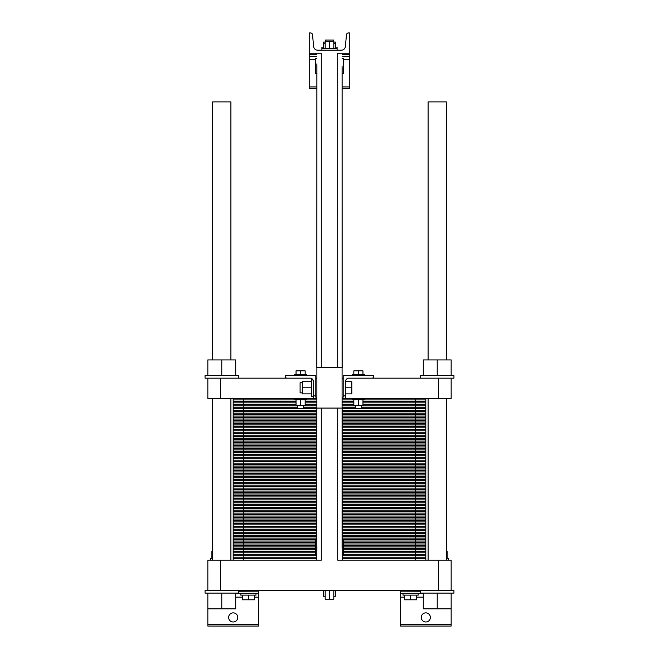 <?xml version="1.0" encoding="UTF-8"?>
<svg xmlns="http://www.w3.org/2000/svg" width="659" height="659" viewBox="0 0 659 659"><rect width="100%" height="100%" fill="white"/><g stroke="black" fill="none" stroke-linecap="round" stroke-linejoin="round"><path stroke-width="0.99" d="M316.872 545.471L316.913 65.266M342.128 549.482L342.169 560.15L399.931 560.15L342.169 560.15L342.169 408.069L316.831 408.069L316.831 560.15L293.988 560.15L316.831 560.15L316.913 546.838M342.128 67.91L342.169 367.516L316.831 367.516L316.872 63.89M321.287 408.069L321.287 560.15L220.51 560.15L220.51 590.563L207.84 590.563L207.84 560.15L220.51 560.15M438.49 590.563L451.16 590.563L451.16 560.15L438.49 560.15L438.49 590.563L220.51 590.563M438.49 560.15L337.713 560.15L337.713 408.069L337.713 560.15M337.713 53.231L337.713 367.516L337.713 53.231L349.781 53.231L349.781 32.95L348.487 32.95A2.026 2.026 0 0 0 346.461 34.795L345.39 46.501A4.053 4.053 0 0 1 341.354 50.183L317.646 50.183A4.053 4.053 0 0 1 313.61 46.501L312.539 34.795A2.026 2.026 0 0 0 310.513 32.95L309.219 32.95L309.219 53.231L321.287 53.231L321.287 367.516M342.087 66.534L342.087 548.115M212.651 359.913L212.651 101.89L230.905 101.89L230.905 359.913M230.905 560.15L230.905 398.44M310.488 590.563L238.509 590.818M420.491 590.818L348.512 590.563M342.169 539.869L343.693 539.869L343.693 555.084L342.169 555.084M316.831 555.084L315.307 555.084L315.307 539.869L316.831 539.869M451.16 590.563L453.952 590.563L453.952 593.1L451.16 593.1L451.16 626.05L400.466 626.05L400.466 590.818M235.716 593.611L258.534 593.611L258.534 626.05L207.84 626.05L207.84 608.817L235.716 608.817L235.716 593.1M237.751 617.434A4.564 4.564 0 0 1 230.905 621.379A4.564 4.564 0 0 1 230.905 613.48A4.564 4.564 0 0 1 237.751 617.434M430.376 617.434A4.564 4.564 0 0 1 423.531 621.379A4.564 4.564 0 0 1 423.531 613.48A4.564 4.564 0 0 1 430.376 617.434M258.534 593.611L258.534 590.818M423.284 593.611L400.466 593.611M333.808 590.563L333.808 599.179L325.192 599.179L325.192 590.563M329.5 590.563L329.5 599.179M325.192 596.247L323.421 596.247L323.421 590.563M335.579 590.563L335.579 596.247L333.808 596.247M418.21 593.611L418.21 595.126L403.003 595.126L403.003 593.611M255.997 593.611L255.997 595.126L240.79 595.126L240.79 593.611M446.349 558.626L448.631 558.626L448.631 560.15M210.369 560.15L210.369 558.626L212.651 558.626M416.694 595.126L416.694 599.789L404.527 599.789L404.527 595.126M410.606 595.126L410.606 599.789M254.473 595.126L254.473 599.789L242.306 599.789L242.306 595.126M248.394 595.126L248.394 599.789M447.107 558.626L447.107 551.13L446.349 551.13M211.893 558.626L211.893 551.13L212.651 551.13M451.16 593.1L420.491 593.1L420.491 590.563M238.509 590.563L238.509 593.1L205.048 593.1L205.048 590.563L207.84 590.563M451.16 608.817L423.284 608.817L423.284 593.1M437.222 593.1L437.222 608.817M207.84 593.1L207.84 608.817M221.778 593.1L221.778 608.817M428.095 359.913L428.095 101.89L446.349 101.89L446.349 359.913M446.349 560.15L446.349 398.44M342.169 58.297L343.693 58.297L343.693 73.503L342.169 73.503M316.831 73.503L315.307 73.503L315.307 58.297L316.831 58.297M325.192 48.667L325.192 41.566L333.808 41.566L333.808 48.667M329.5 48.667L329.5 41.566M323.421 48.667L323.421 43.593L325.192 43.593M335.579 48.667L335.579 42.077L333.808 42.077M333.808 43.593L335.579 43.593M321.897 50.183L321.897 48.667L337.103 48.667L337.103 47.143L335.579 47.143M325.447 41.566L325.447 40.051L333.553 40.051L333.553 42.077M321.897 48.667L321.897 47.143L323.421 47.143M323.421 43.593L323.421 42.077L325.192 42.077M342.169 53.231L349.781 53.231L349.781 88.71L342.169 88.71M316.831 56.27L309.219 56.27L309.219 53.231L316.831 53.231M349.781 56.27L342.169 56.27M316.831 88.71L309.219 88.71L309.219 56.27M285.874 560.15L259.069 560.15L285.874 560.15M250.955 560.15L243.319 560.15L250.955 560.15M243.319 560.15L243.319 552.802L315.307 552.802L233.187 552.802L243.319 552.802L233.187 552.802L233.187 545.446L315.307 545.446L233.187 545.446L233.187 538.098L316.831 538.098L233.187 538.098L233.187 530.75L316.831 530.75L233.187 530.75L233.187 523.394L316.831 523.394L233.187 523.394L233.187 516.046L316.831 516.046L233.187 516.046L233.187 508.699L316.831 508.699L233.187 508.699L233.187 501.351L316.831 501.351L233.187 501.351L233.187 493.995L316.831 493.995L233.187 493.995L233.187 486.647L316.831 486.647L233.187 486.647L233.187 479.299L316.831 479.299L233.187 479.299L233.187 471.943L316.831 471.943L233.187 471.943L233.187 464.595L316.831 464.595L233.187 464.595L233.187 457.247L316.831 457.247L233.187 457.247L233.187 449.891L316.831 449.891L233.187 449.891L233.187 442.543L316.831 442.543L233.187 442.543L233.187 435.195L316.831 435.195L233.187 435.195L233.187 427.839L316.831 427.839L233.187 427.839L233.187 420.491L316.831 420.491L233.187 420.491L233.187 413.144L316.831 413.144L233.187 413.144L233.187 405.796L297.563 405.796L233.187 405.796L233.187 398.44M425.813 560.15L425.813 552.802L343.693 552.802L425.813 552.802L425.813 398.44M233.187 560.15L233.187 552.802L315.307 552.802L243.319 552.802L243.319 545.446L233.187 545.446L315.307 545.446L243.319 545.446L243.319 538.098L233.187 538.098L316.831 538.098L243.319 538.098L243.319 530.75L233.187 530.75L316.831 530.75L243.319 530.75L243.319 523.394L233.187 523.394L316.831 523.394L243.319 523.394L243.319 516.046L233.187 516.046L316.831 516.046L243.319 516.046L243.319 508.699L233.187 508.699L316.831 508.699L243.319 508.699L243.319 501.351L233.187 501.351L316.831 501.351L243.319 501.351L243.319 493.995L233.187 493.995L316.831 493.995L243.319 493.995L243.319 486.647L233.187 486.647L316.831 486.647L243.319 486.647L243.319 479.299L233.187 479.299L316.831 479.299L243.319 479.299L243.319 471.943L233.187 471.943L316.831 471.943L243.319 471.943L243.319 464.595L233.187 464.595L316.831 464.595L243.319 464.595L243.319 457.247L233.187 457.247L316.831 457.247L243.319 457.247L243.319 449.891L233.187 449.891L316.831 449.891L243.319 449.891L243.319 442.543L233.187 442.543L316.831 442.543L243.319 442.543L243.319 435.195L233.187 435.195L316.831 435.195L243.319 435.195L243.319 427.839L233.187 427.839L316.831 427.839L243.319 427.839L243.319 420.491L233.187 420.491L316.831 420.491L243.319 420.491L243.319 413.144L233.187 413.144L316.831 413.144L243.319 413.144L243.319 405.796L233.187 405.796L297.563 405.796L243.319 405.796L243.319 398.44M238.509 378.167L238.509 375.63L205.048 375.63L205.048 378.167L207.84 378.167L207.84 398.44L220.51 398.44L220.51 378.167L207.84 378.167M221.778 375.63L221.778 359.913L207.84 359.913L207.84 375.63M235.716 375.63L235.716 359.913L221.778 359.913M316.831 397.171L315.809 397.171L315.809 395.911L314.796 395.911A1.524 1.524 0 0 1 313.28 394.387L313.28 381.207A3.04 3.04 0 0 0 312.959 379.848L313.017 379.971M313.28 394.387L313.28 396.413L311.608 396.413L311.608 379.18L312.506 379.18A3.04 3.04 0 0 0 310.241 378.167L220.51 378.167M313.28 396.413L313.28 398.44L220.51 398.44M312.77 379.518L313.28 381.207A3.04 3.04 0 0 0 310.241 378.167M302.481 392.863L300.1 392.863L300.1 382.731L302.481 382.731M311.608 381.709L302.481 381.709L302.481 387.797L311.608 387.797M311.608 393.876L302.481 393.876L302.481 387.797M286.92 378.167A1.524 1.524 0 0 1 285.396 376.643L285.396 375.63L315.809 375.63L315.809 395.911M305.166 374.361L305.166 370.869L296.039 370.869L296.039 374.361M300.603 374.361L300.603 370.869M306.69 375.63L306.69 374.361L294.524 374.361L294.524 375.63M294.524 398.44L294.524 399.708L306.69 399.708L306.69 398.44M296.039 399.708L296.039 405.186L305.166 405.186L305.166 399.708M300.603 399.708L300.603 405.186M297.563 405.186L297.563 408.58L303.651 408.58L303.651 405.186M364.476 398.44L364.476 399.708L352.31 399.708L352.31 398.44M358.397 399.708L358.397 405.186L353.834 405.186L353.834 399.708M362.961 399.708L362.961 405.186L358.397 405.186M355.349 405.186L355.349 408.58L361.437 408.58L361.437 405.186M353.834 374.361L353.834 370.869L362.961 370.869L362.961 374.361M358.397 374.361L358.397 370.869M352.31 375.63L352.31 374.361L364.476 374.361L364.476 375.63M373.604 375.63L343.191 375.63L343.191 395.911L344.204 395.911A1.524 1.524 0 0 0 345.72 394.387L345.72 381.207A3.04 3.04 0 0 1 348.759 378.167L372.08 378.167A1.524 1.524 0 0 0 373.604 376.643L373.604 375.63M372.08 378.167L453.952 378.167L453.952 375.63L420.491 375.63L420.491 378.167M437.222 375.63L437.222 359.913L423.284 359.913L423.284 375.63M451.16 375.63L451.16 359.913L437.222 359.913M343.191 395.911L343.191 397.171L342.169 397.171M345.72 387.797L351.807 387.797L351.807 393.876L345.72 393.876M345.72 381.709L351.807 381.709L351.807 387.797M343.191 378.167L342.169 378.167M316.831 378.167L315.809 378.167M451.16 378.167L451.16 398.44L342.169 398.44M438.49 378.167L438.49 398.44M345.72 394.387L345.72 398.44M316.831 398.44L313.28 398.44M415.681 560.15L415.681 552.802L425.813 552.802L343.693 552.802L415.681 552.802L415.681 545.446L425.813 545.446L343.693 545.446L425.813 545.446L343.693 545.446L415.681 545.446L415.681 538.098L425.813 538.098L342.169 538.098L415.681 538.098L415.681 530.75L425.813 530.75L342.169 530.75L415.681 530.75L415.681 523.394L425.813 523.394L342.169 523.394L415.681 523.394L415.681 516.046L425.813 516.046L342.169 516.046L415.681 516.046L415.681 508.699L425.813 508.699L342.169 508.699L415.681 508.699L415.681 501.351L425.813 501.351L342.169 501.351L415.681 501.351L415.681 493.995L425.813 493.995L342.169 493.995L415.681 493.995L415.681 486.647L425.813 486.647L342.169 486.647L415.681 486.647L415.681 479.299L425.813 479.299L342.169 479.299L415.681 479.299L415.681 471.943L425.813 471.943L342.169 471.943L415.681 471.943L415.681 464.595L425.813 464.595L342.169 464.595L415.681 464.595L415.681 457.247L425.813 457.247L342.169 457.247L415.681 457.247L415.681 449.891L425.813 449.891L342.169 449.891L415.681 449.891L415.681 442.543L425.813 442.543L342.169 442.543L415.681 442.543L415.681 435.195L425.813 435.195L342.169 435.195L415.681 435.195L415.681 427.839L425.813 427.839L342.169 427.839L415.681 427.839L415.681 420.491L425.813 420.491L342.169 420.491L415.681 420.491L415.681 413.144L425.813 413.144L342.169 413.144L415.681 413.144L415.681 405.796L425.813 405.796L361.437 405.796L415.681 405.796L415.681 398.44M303.651 405.796L316.831 405.796L303.651 405.796M342.169 405.796L355.349 405.796L342.169 405.796M316.831 558.684L233.187 558.684M342.169 558.684L425.813 558.684M316.831 557.209L233.187 557.209M342.169 557.209L425.813 557.209M316.831 555.743L233.187 555.743M342.169 555.743L425.813 555.743M315.307 554.268L233.187 554.268M343.693 554.268L425.813 554.268M315.307 551.328L233.187 551.328M343.693 551.328L425.813 551.328M315.307 549.861L233.187 549.861M343.693 549.861L425.813 549.861M315.307 548.387L233.187 548.387M343.693 548.387L425.813 548.387M315.307 546.921L233.187 546.921M343.693 546.921L425.813 546.921M315.307 543.98L233.187 543.98M343.693 543.98L425.813 543.98M315.307 542.505L233.187 542.505M343.693 542.505L425.813 542.505M315.307 541.039L233.187 541.039M343.693 541.039L425.813 541.039M316.831 539.573L233.187 539.573M342.169 539.573L425.813 539.573M342.169 538.098L425.813 538.098L342.169 538.098M316.831 536.632L233.187 536.632M342.169 536.632L425.813 536.632M316.831 535.157L233.187 535.157M342.169 535.157L425.813 535.157M316.831 533.691L233.187 533.691M342.169 533.691L425.813 533.691M316.831 532.217L233.187 532.217M342.169 532.217L425.813 532.217M342.169 530.75L425.813 530.75L342.169 530.75M316.831 529.276L233.187 529.276M342.169 529.276L425.813 529.276M316.831 527.81L233.187 527.81M342.169 527.81L425.813 527.81M316.831 526.335L233.187 526.335M342.169 526.335L425.813 526.335M316.831 524.869L233.187 524.869M342.169 524.869L425.813 524.869M342.169 523.394L425.813 523.394L342.169 523.394M316.831 521.928L233.187 521.928M342.169 521.928L425.813 521.928M316.831 520.462L233.187 520.462M342.169 520.462L425.813 520.462M316.831 518.987L233.187 518.987M342.169 518.987L425.813 518.987M316.831 517.521L233.187 517.521M342.169 517.521L425.813 517.521M342.169 516.046L425.813 516.046L342.169 516.046M316.831 514.58L233.187 514.58M342.169 514.58L425.813 514.58M316.831 513.106L233.187 513.106M342.169 513.106L425.813 513.106M316.831 511.639L233.187 511.639M342.169 511.639L425.813 511.639M316.831 510.165L233.187 510.165M342.169 510.165L425.813 510.165M342.169 508.699L425.813 508.699L342.169 508.699M316.831 507.224L233.187 507.224M342.169 507.224L425.813 507.224M316.831 505.758L233.187 505.758M342.169 505.758L425.813 505.758M316.831 504.283L233.187 504.283M342.169 504.283L425.813 504.283M316.831 502.817L233.187 502.817M342.169 502.817L425.813 502.817M342.169 501.351L425.813 501.351L342.169 501.351M316.831 499.876L233.187 499.876M342.169 499.876L425.813 499.876M316.831 498.41L233.187 498.41M342.169 498.41L425.813 498.41M316.831 496.935L233.187 496.935M342.169 496.935L425.813 496.935M316.831 495.469L233.187 495.469M342.169 495.469L425.813 495.469M342.169 493.995L425.813 493.995L342.169 493.995M316.831 492.528L233.187 492.528M342.169 492.528L425.813 492.528M316.831 491.054L233.187 491.054M342.169 491.054L425.813 491.054M316.831 489.588L233.187 489.588M342.169 489.588L425.813 489.588M316.831 488.113L233.187 488.113M342.169 488.113L425.813 488.113M342.169 486.647L425.813 486.647L342.169 486.647M316.831 485.172L233.187 485.172M342.169 485.172L425.813 485.172M316.831 483.706L233.187 483.706M342.169 483.706L425.813 483.706M316.831 482.24L233.187 482.24M342.169 482.24L425.813 482.24M316.831 480.765L233.187 480.765M342.169 480.765L425.813 480.765M342.169 479.299L425.813 479.299L342.169 479.299M316.831 477.824L233.187 477.824M342.169 477.824L425.813 477.824M316.831 476.358L233.187 476.358M342.169 476.358L425.813 476.358M316.831 474.884L233.187 474.884M342.169 474.884L425.813 474.884M316.831 473.417L233.187 473.417M342.169 473.417L425.813 473.417M342.169 471.943L425.813 471.943L342.169 471.943M316.831 470.477L233.187 470.477M342.169 470.477L425.813 470.477M316.831 469.002L233.187 469.002M342.169 469.002L425.813 469.002M316.831 467.536L233.187 467.536M342.169 467.536L425.813 467.536M316.831 466.061L233.187 466.061M342.169 466.061L425.813 466.061M342.169 464.595L425.813 464.595L342.169 464.595M316.831 463.129L233.187 463.129M342.169 463.129L425.813 463.129M316.831 461.654L233.187 461.654M342.169 461.654L425.813 461.654M316.831 460.188L233.187 460.188M342.169 460.188L425.813 460.188M316.831 458.713L233.187 458.713M342.169 458.713L425.813 458.713M342.169 457.247L425.813 457.247L342.169 457.247M316.831 455.773L233.187 455.773M342.169 455.773L425.813 455.773M316.831 454.306L233.187 454.306M342.169 454.306L425.813 454.306M316.831 452.832L233.187 452.832M342.169 452.832L425.813 452.832M316.831 451.366L233.187 451.366M342.169 451.366L425.813 451.366M342.169 449.891L425.813 449.891L342.169 449.891M316.831 448.425L233.187 448.425M342.169 448.425L425.813 448.425M316.831 446.95L233.187 446.95M342.169 446.95L425.813 446.95M316.831 445.484L233.187 445.484M342.169 445.484L425.813 445.484M316.831 444.018L233.187 444.018M342.169 444.018L425.813 444.018M342.169 442.543L425.813 442.543L342.169 442.543M316.831 441.077L233.187 441.077M342.169 441.077L425.813 441.077M316.831 439.602L233.187 439.602M342.169 439.602L425.813 439.602M316.831 438.136L233.187 438.136M342.169 438.136L425.813 438.136M316.831 436.662L233.187 436.662M342.169 436.662L425.813 436.662M342.169 435.195L425.813 435.195L342.169 435.195M316.831 433.721L233.187 433.721M342.169 433.721L425.813 433.721M316.831 432.255L233.187 432.255M342.169 432.255L425.813 432.255M316.831 430.78L233.187 430.78M342.169 430.78L425.813 430.78M316.831 429.314L233.187 429.314M342.169 429.314L425.813 429.314M342.169 427.839L425.813 427.839L342.169 427.839M316.831 426.373L233.187 426.373M342.169 426.373L425.813 426.373M316.831 424.907L233.187 424.907M342.169 424.907L425.813 424.907M316.831 423.432L233.187 423.432M342.169 423.432L425.813 423.432M316.831 421.966L233.187 421.966M342.169 421.966L425.813 421.966M342.169 420.491L425.813 420.491L342.169 420.491M316.831 419.025L233.187 419.025M342.169 419.025L425.813 419.025M316.831 417.551L233.187 417.551M342.169 417.551L425.813 417.551M316.831 416.084L233.187 416.084M342.169 416.084L425.813 416.084M316.831 414.61L233.187 414.61M342.169 414.61L425.813 414.61M342.169 413.144L425.813 413.144L342.169 413.144M316.831 411.669L233.187 411.669M342.169 411.669L425.813 411.669M316.831 410.203L233.187 410.203M342.169 410.203L425.813 410.203M316.831 408.728L233.187 408.728M342.169 408.728L425.813 408.728M297.563 407.262L233.187 407.262M303.651 407.262L316.831 407.262M342.169 407.262L355.349 407.262M361.437 407.262L425.813 407.262M361.437 405.796L425.813 405.796L361.437 405.796M296.039 404.321L233.187 404.321M305.166 404.321L316.831 404.321M342.169 404.321L353.834 404.321M362.961 404.321L425.813 404.321M296.039 402.855L233.187 402.855M305.166 402.855L316.831 402.855M342.169 402.855L353.834 402.855M362.961 402.855L425.813 402.855M296.039 401.38L233.187 401.38M305.166 401.38L316.831 401.38M342.169 401.38L353.834 401.38M362.961 401.38L425.813 401.38M296.039 399.914L233.187 399.914M305.166 399.914L316.831 399.914M342.169 399.914L353.834 399.914M362.961 399.914L425.813 399.914M258.534 597.153L254.473 597.153M242.306 597.153L235.716 597.153M258.534 624.279L207.84 624.279M451.16 624.279L400.466 624.279M423.284 597.153L416.694 597.153M404.527 597.153L400.466 597.153M258.534 591.831L238.509 591.831M420.491 591.831L400.466 591.831M349.781 54.491L342.169 54.491M316.831 54.491L309.219 54.491M349.781 59.821L343.693 59.821M315.307 59.821L309.219 59.821M349.781 86.939L342.169 86.939M316.831 86.939L309.219 86.939M212.651 560.15L212.651 398.44M428.095 560.15L428.095 398.44M337.103 50.183L337.103 48.667M315.809 378.414L316.831 378.414M342.169 378.414L343.191 378.414"/></g></svg>

